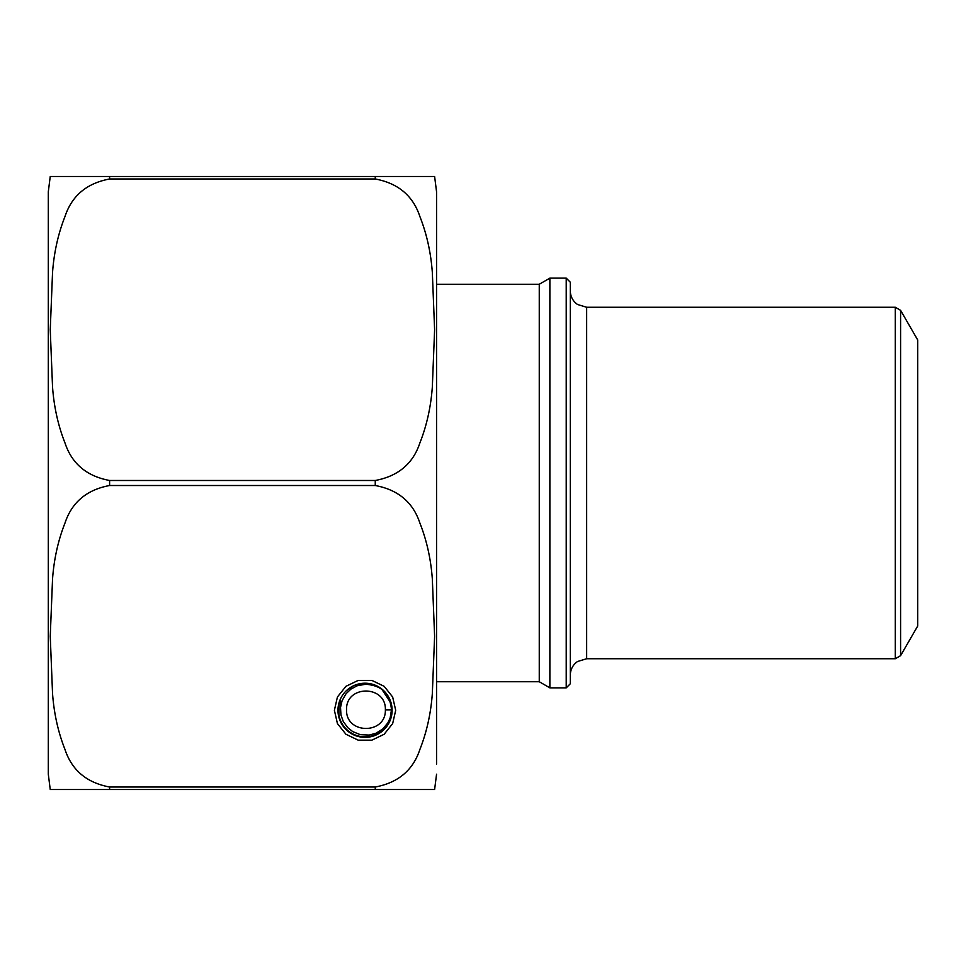 <?xml version="1.0" encoding="UTF-8"?>
<svg xmlns="http://www.w3.org/2000/svg" width="966" height="966" viewBox="0 0 966 966"><rect width="100%" height="100%" fill="white"/><g stroke="black" fill="none" stroke-linecap="round" stroke-linejoin="round"><path stroke-width="1.45" d="M436.56 764.034L436.56 191.799L434.615 176.476M436.56 753.77L436.56 754.857M436.56 700.773L436.56 483M50.244 789.524L48.3 774.201L48.3 191.799L50.244 176.476M375.255 787.012L375.255 789.524L434.615 789.524L50.244 789.524L109.605 789.524L50.244 789.524L109.605 789.524L109.605 787.012L375.255 787.012C398.149 782.738 413.025 770.216 419.884 749.471C426.706 732.192 430.848 713.596 432.321 693.685L434.615 636.268L432.321 578.839C430.848 558.928 426.706 540.332 419.884 523.053C413.025 502.308 398.149 489.798 375.255 485.512L109.605 485.512C86.711 489.798 71.846 502.308 64.988 523.053C58.165 540.332 54.024 558.928 52.55 578.839L50.244 636.268L52.55 693.685C54.024 713.596 58.165 732.192 64.988 749.471C71.846 770.216 86.711 782.738 109.605 787.012M109.605 178.988C86.711 183.262 71.846 195.784 64.988 216.529C58.165 233.808 54.024 252.404 52.55 272.315L50.244 329.732L52.55 387.161C54.024 407.072 58.165 425.668 64.988 442.947C71.846 463.692 86.711 476.202 109.605 480.488L375.255 480.488C398.149 476.202 413.025 463.692 419.884 442.947C426.706 425.668 430.848 407.072 432.321 387.161L434.615 329.732L432.321 272.315C430.848 252.404 426.706 233.808 419.884 216.529C413.025 195.784 398.149 183.262 375.255 178.988L109.605 178.988L109.605 176.476L50.244 176.476L434.615 176.476L375.255 176.476L434.615 176.476L375.255 176.476L375.255 178.988M337.967 710.288A27.072 27.072 0 0 0 378.575 733.737A27.072 27.072 0 0 0 378.575 686.838A27.072 27.072 0 0 0 337.967 710.288L339.03 702.765M346.226 690.823L353.061 686.005L357.927 684.17L365.039 683.216L373.806 684.677L381.51 688.794L391.302 703.671L392.063 712.051A4.081 4.081 0 0 0 391.375 713.826A26.565 26.565 0 0 1 338.897 714.985A4.081 4.081 0 0 0 338.124 713.246L338.897 714.985L338.897 703.248M395.698 710.288L392.655 723.582L384.154 734.257L371.862 740.173L358.217 740.173L345.937 734.257L337.424 723.582L334.393 710.288L337.424 696.993L345.937 686.319L358.217 680.402L371.862 680.402L384.154 686.319L392.655 696.993L395.698 710.288M391.496 709.829L390.143 717.967L387.837 722.918L382.633 729.101L376.112 733.182L369.229 735.078L360.27 734.655L352.771 731.624L347.748 727.664L343.244 721.445L340.962 715.009L340.515 707.462L342.085 700.664L346.021 693.769L350.9 689.108L357.166 685.763L365.957 684.194C373.987 685.305 389.274 686.741 391.496 709.829L385.374 709.829C386.267 684.918 345.816 684.701 346.54 709.672C345.635 734.583 386.086 734.764 385.374 709.829M436.56 681.73L539.257 681.73L539.257 284.27L436.56 284.27M539.257 681.73L549.871 687.864L549.871 278.136L539.257 284.27M566.221 278.136L570.302 282.229L570.302 683.771L566.221 687.864L566.221 278.136L549.871 278.136M900.59 655.673L917.7 626.04L917.7 339.96L900.59 310.327L900.59 655.673L895.289 658.74L895.289 307.26L586.652 307.26L586.652 658.74L577.571 661.493C572.886 664.813 570.459 669.353 570.302 675.089M109.605 485.512L109.605 480.488M375.255 485.512L375.255 480.488M392.063 712.051L391.375 713.826L391.375 712.304M434.615 789.524L436.56 774.201M340.406 709.744L340.406 699.046M566.221 687.864L549.871 687.864M895.289 658.74L586.652 658.74M900.59 310.327L895.289 307.26M586.652 307.26L577.571 304.507C572.886 301.187 570.459 296.647 570.302 290.911"/></g></svg>
